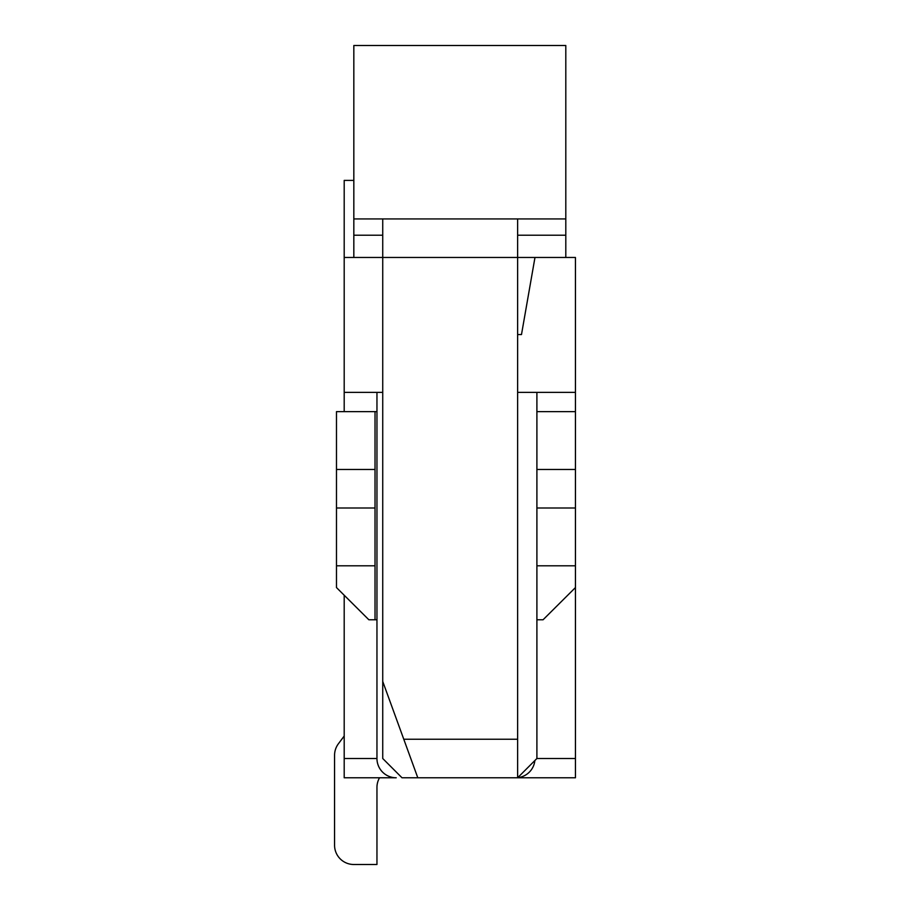 <?xml version="1.0" encoding="UTF-8"?>
<svg xmlns="http://www.w3.org/2000/svg" width="910" height="910" viewBox="0 0 910 910"><rect width="100%" height="100%" fill="white"/><g stroke="black" fill="none" stroke-linecap="round" stroke-linejoin="round"><path stroke-width="1.36" d="M344.196 777.777L344.196 758.508L376.956 758.508A19.269 19.269 0 0 0 396.225 777.777L344.196 777.777M353.831 180.396L344.196 180.396L344.196 411.638M344.196 595.231L344.196 758.508M517.631 334.561L521.487 334.561L534.978 257.473L575.438 257.473L575.438 587.564L543.065 619.767L536.9 619.767M575.438 758.508L575.438 777.777L517.631 777.777L536.9 758.508L575.438 758.508L575.438 587.564M534.978 257.473L517.631 257.473L517.631 777.777L402.004 777.777L382.735 758.508L382.735 257.473L344.196 257.473M344.196 392.369L382.735 392.369M536.9 758.508L536.9 565.804L575.438 565.804M575.438 411.638L536.9 411.638L536.9 392.369M517.631 392.369L575.438 392.369M565.804 218.935L353.831 218.935L353.831 45.5L565.804 45.5L565.804 235.224L517.631 235.224M382.735 235.224L353.831 235.224L353.831 257.473M353.831 235.224L353.831 218.935M565.804 257.473L565.804 235.224M517.631 218.935L517.631 257.473L382.735 257.473L382.735 218.935M382.735 681.431L417.804 777.777M375.022 565.804L336.484 565.804L336.484 507.996L375.022 507.996L375.022 619.767L368.857 619.767L336.484 587.564L336.484 565.804M375.022 619.767L376.956 619.767L376.956 758.508M336.484 469.458L375.022 469.458L375.022 411.638L336.484 411.638L336.484 507.996M375.022 469.458L375.022 507.996M376.956 392.369L376.956 619.767M575.438 507.996L536.9 507.996L536.9 565.804M536.9 507.996L536.9 469.458L575.438 469.458M536.9 411.638L536.9 469.458M517.733 777.675A19.269 19.269 0 0 0 534.864 760.544M375.022 411.638L376.956 411.638M338.418 743.743L344.196 736.031L338.418 743.743A19.269 19.269 0 0 0 334.561 755.3L334.561 845.231A19.269 19.269 0 0 0 353.831 864.5L376.956 864.5L376.956 787.423A19.269 19.269 0 0 1 379.538 777.777A19.269 19.269 0 0 0 376.956 787.423A19.269 19.269 0 0 1 379.538 777.777A19.269 19.269 0 0 0 376.956 787.423A19.269 19.269 0 0 1 379.538 777.777A19.269 19.269 0 0 0 376.956 787.423M334.561 755.3L334.561 845.231M517.631 739.238L403.778 739.238"/></g></svg>
